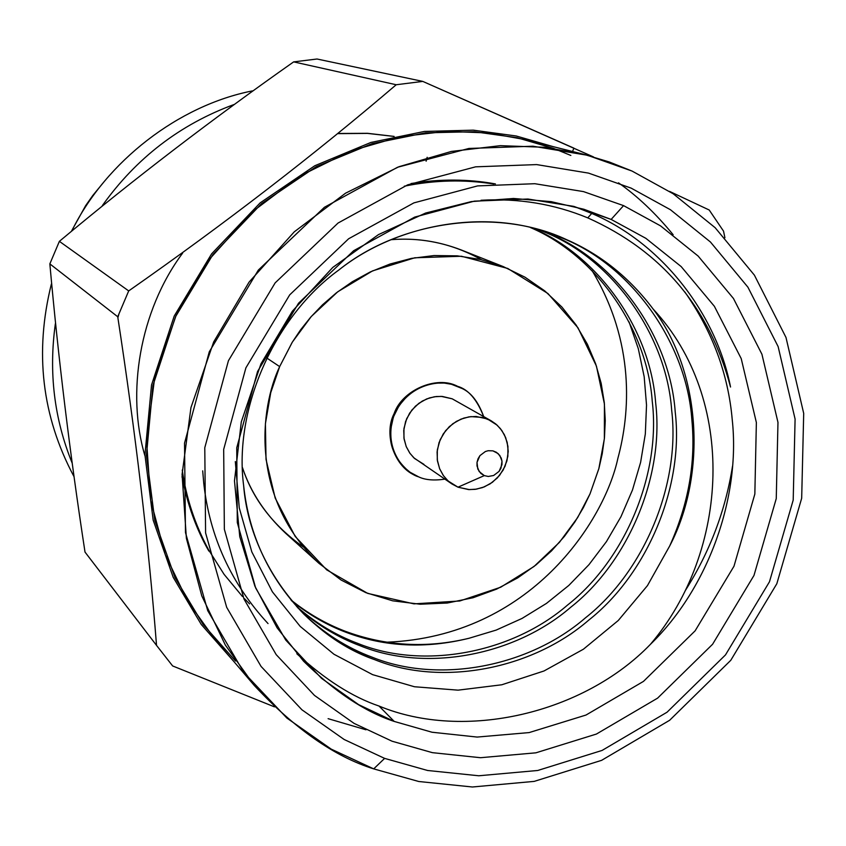 <?xml version="1.0" encoding="UTF-8"?>
<svg xmlns="http://www.w3.org/2000/svg" width="846" height="846" viewBox="0 0 846 846"><rect width="100%" height="100%" fill="white"/><g stroke="black" fill="none" stroke-linecap="round" stroke-linejoin="round"><path stroke-width="1.27" d="M72.196 463.153C54.186 418.833 48.582 372.335 55.381 323.648C48.582 372.335 54.186 418.833 72.196 463.153M51.395 283.949C34.379 352.232 41.888 416.391 73.909 476.446C41.888 416.391 34.379 352.232 51.395 283.949M291.627 600.787C308.727 614.64 326.968 625.194 346.374 632.438C384.919 646.968 425.813 648.903 469.075 638.254C426.691 648.522 385.353 646.164 345.062 631.19C325.53 623.692 307.436 613.234 290.813 599.803C307.436 613.234 325.53 623.692 345.062 631.19C385.353 646.164 426.691 648.522 469.075 638.254L496.168 630.09L522.035 618.437L546.484 603.388L568.819 585.432L588.943 564.694L606.434 541.63L620.964 516.705L632.47 490.014L640.612 462.339L645.329 433.924L646.524 405.118L644.176 376.703L638.318 348.742L629.064 321.914L638.318 348.742L644.176 376.703L646.524 405.118L645.329 433.924L640.612 462.339L632.47 490.014L620.964 516.705L606.434 541.63L588.943 564.694L568.819 585.432L546.484 603.388L522.035 618.437L496.168 630.09L469.075 638.254C425.813 648.903 384.919 646.968 346.374 632.438C326.968 625.194 308.727 614.64 291.627 600.787M530.431 227.542C596.451 255.629 647.095 329.253 652.245 401.237C660.99 473.887 625.321 559.714 567.581 605.027C512.031 653.123 423.476 670.106 357.784 643.404C335.809 635.219 315.399 622.91 296.555 606.445C315.399 622.91 335.809 635.219 357.784 643.404C423.476 670.106 512.031 653.123 567.581 605.027C625.321 559.714 660.99 473.887 652.245 401.237C647.095 329.253 596.451 255.629 530.431 227.542M539.378 229.879L545.078 232.269C613.445 260.06 666.5 335.915 671.682 410.31C680.512 484.25 644.187 571.632 585.474 617.823C528.962 666.838 438.926 684.266 372.124 657.183C346.892 647.825 323.838 633.178 302.974 613.234C323.838 633.178 346.892 647.825 372.124 657.183C438.926 684.266 528.962 666.838 585.474 617.823C644.187 571.632 680.512 484.25 671.682 410.31C666.5 335.915 613.445 260.06 545.078 232.269L539.378 229.879M297.655 607.661C316.869 624.708 337.755 637.429 360.29 645.805C426.183 672.581 514.992 655.523 570.712 607.269C628.62 561.797 664.406 475.706 655.65 402.823C650.489 330.035 598.862 255.704 532.007 227.923C598.862 255.704 650.489 330.035 655.65 402.823C664.406 475.706 628.62 561.797 570.712 607.269C514.992 655.523 426.183 672.581 360.29 645.805C337.755 637.429 316.869 624.708 297.655 607.661M548.462 232.682L566.503 239.608L550.08 233.232C483.626 208.877 396.214 224.306 338.823 270.011C274.136 316.753 233.549 409.443 243.648 485.667C248.978 535.359 269.155 578.283 304.169 614.429C325.382 635.029 348.901 650.119 374.725 659.679C441.728 686.836 532.039 669.323 588.71 620.15C647.613 573.8 684.054 486.133 675.214 411.96C670.021 337.332 616.829 261.234 548.25 233.359C616.829 261.234 670.021 337.332 675.214 411.96C684.054 486.133 647.613 573.8 588.71 620.15C532.039 669.323 441.728 686.836 374.725 659.679C306.411 636.287 249.697 562.738 243.648 485.667C233.549 409.443 274.136 316.753 338.823 270.011C401.131 219.907 498.569 207.545 566.503 239.608C600.491 254.382 629.382 277.541 653.154 309.065C700.869 371.193 707.404 473.95 669.736 545.892L647.465 585.601L618.267 620.499L583.402 649.22L544.02 670.973L501.815 684.774L458.088 690.156L414.477 686.751L372.621 674.653L333.969 654.254L300.224 626.431L272.391 591.83L251.822 551.909L239.27 507.928L235.315 461.578L239.27 507.928L251.822 551.909L272.391 591.83L300.224 626.431L333.969 654.254L372.621 674.653L414.477 686.751L458.088 690.156L501.815 684.774L544.02 670.973L583.402 649.22L618.267 620.499L647.465 585.601L669.736 545.892C688.538 504.047 695.909 461.99 691.848 419.722C686.645 343.984 632.766 266.765 563.214 238.477L548.462 232.682M587.78 217.877L591.724 213.435C660.916 242.675 716.023 312.872 730.532 387.024C716.023 312.872 660.916 242.675 591.724 213.435L587.78 217.877C661.847 251.029 709.424 307.415 730.532 387.024C709.424 307.415 661.847 251.029 587.78 217.877C554.13 203.971 518.545 198.101 481.014 200.269M296.83 653.757C325.202 679.687 352.602 697.115 379.029 706.04C464.655 741.593 583.962 713.273 650.437 644.324C729.633 551.021 737.014 399.111 653.154 309.065C737.014 399.111 729.633 551.021 650.437 644.324C583.962 713.273 464.655 741.593 379.029 706.04C352.602 697.115 325.202 679.687 296.83 653.757M394.215 721.427L432.02 732.234L477.133 737.067L529.152 732.583L586.014 715.039L643.457 681.4L695.126 630.83L733.99 566.217L754.844 494.053L756.366 422.514L741.212 358.588L714.384 306.305L681.178 266.585L645.826 238.308L611.15 219.421L583.888 209.258L551.148 201.644L513.522 198.472L471.349 201.602L425.654 213.033L378.469 234.617L332.795 267.41L292.388 311.159L260.959 363.833L241.29 421.879L234.479 480.877L239.756 536.681L254.91 586.215L277.107 627.817L303.524 661.138C334.646 691.679 364.88 711.782 394.215 721.427L379.029 706.04L394.215 721.427L358.63 704.644L321.554 678.355L285.737 640.052L255.661 587.981L237.303 522.564L236.743 447.798L257.544 371.51L298.522 303.249L353.649 250.723L414.688 217.105L474.331 201.147L527.946 199.022L573.599 206.35L611.15 219.421L645.826 238.308L681.178 266.585L714.384 306.305L741.212 358.588L756.366 422.514L754.844 494.053L733.99 566.217L695.126 630.83L643.457 681.4L586.014 715.039L529.152 732.583L477.133 737.067L432.02 732.234L394.215 721.427M574.307 206.54L591.724 213.435M684.837 291.965C712.48 331.526 728.279 374.154 732.255 419.88C740.652 497.268 708.335 588.224 650.437 644.324C708.335 588.224 740.652 497.268 732.255 419.88C728.279 374.154 712.48 331.526 684.837 291.965M411.082 183.529C439.835 178.813 467.944 178.95 495.407 183.92M427.156 157.293L426.12 161.195L427.156 157.293M117.901 317.652L118.948 313.951M338.062 133.636L367.481 133.393L394.014 136.428M117.774 316.986L118.038 316.044L117.774 316.986M338.241 133.488L367.524 133.308L394.12 136.407L367.524 133.308L338.241 133.488M182.641 253.091C139.294 311.349 126.382 393.538 144.952 455.846M244.526 598.693L249.57 603.875M182.017 476.7C187.4 504.47 196.335 529.258 208.835 551.053M242.485 596.546L224.084 574.349L208.581 549.805C194.95 524.446 186.173 497.86 182.25 470.038M404.293 186.194C434.633 180.039 464.486 179.32 493.842 184.047M202.712 470.852L203.738 483.151C209.639 536.745 231.074 583.55 268.034 623.576M611.15 219.421L623.565 205.62L583.529 191.608L534.831 183.709L477.578 185.909L413.874 202.892L348.637 238.762L289.692 294.884L245.89 367.851L223.682 449.395L224.349 529.268L244.029 599.105L276.198 654.635L314.49 695.433L354.083 723.393L392.058 741.212L432.38 752.654L480.475 757.709L535.888 752.824L596.441 734.042L657.596 698.14L712.596 644.25L753.987 575.428L776.258 498.58L777.971 422.376L761.929 354.241L733.45 298.469L698.14 256.063L660.504 225.84L623.565 205.62L611.15 219.421M566.503 239.608L563.214 238.477C632.766 266.765 686.645 343.984 691.848 419.722C695.909 461.99 688.538 504.047 669.736 545.892C707.404 473.95 700.869 371.193 653.154 309.065C629.382 277.541 600.491 254.382 566.503 239.608M384.623 758.386L427.579 770.484L478.762 775.771L537.707 770.484L602.077 750.434L667.06 712.205L725.487 654.91L769.479 581.762L793.199 500.092L795.092 419.066L778.13 346.585L747.927 287.196L710.428 241.988L670.434 209.723L631.127 188.119L588.52 173.113L536.639 164.589L475.621 166.831L407.666 184.851L338.062 223.037L275.151 282.881L228.431 360.713L204.785 447.714L205.589 532.895L226.675 607.312L261.065 666.426L301.937 709.805L344.163 739.499L384.623 758.386L344.163 739.499L301.937 709.805L261.065 666.426L226.675 607.312L205.589 532.895L204.785 447.714L228.431 360.713L275.151 282.881L338.062 223.037L407.666 184.851L475.621 166.831L536.639 164.589L588.52 173.113L631.127 188.119L670.434 209.723L710.428 241.988L747.927 287.196L778.13 346.585L795.092 419.066L793.199 500.092L769.479 581.762L725.487 654.91L667.06 712.205L602.077 750.434L537.707 770.484L478.762 775.771L427.579 770.484L384.623 758.386L373.699 768.877L418.759 781.503L472.428 786.992L534.186 781.387L601.601 760.343L669.63 720.284L730.785 660.292L776.829 583.729L801.68 498.231L803.7 413.387L785.987 337.438L754.399 275.151L715.145 227.701L673.236 193.797L632.047 171.061L587.357 155.241L532.938 146.21L468.885 148.462L397.535 167.265L324.42 207.281L258.347 270.075L209.29 351.788L184.534 443.145L185.475 532.557L207.725 610.632L243.923 672.602L286.879 718.064L331.23 749.133L373.699 768.877L384.623 758.386M623.565 205.62L660.504 225.84L698.14 256.063L733.45 298.469L761.929 354.241L777.971 422.376L776.258 498.58L753.987 575.428L712.596 644.25L657.596 698.14L596.441 734.042L535.888 752.824L480.475 757.709L432.38 752.654L392.058 741.212L354.083 723.393L314.49 695.433L276.198 654.635L244.029 599.105L224.349 529.268L223.682 449.395L245.89 367.851L289.692 294.884L348.637 238.762L413.874 202.892L477.578 185.909L534.831 183.709L583.529 191.608L623.565 205.62M373.699 768.877C334.752 756.736 294.926 728.914 254.223 685.408L225.364 645.096L201.771 595.859L186.384 538.32L182.08 474.437L190.963 407.529L213.689 341.921L249.073 282.12L294.292 231.815L345.559 193.184L398.995 166.704L451.352 151.445L500.346 145.66L544.644 147.278L583.74 154.31L609.247 161.967L632.047 171.061L673.236 193.797L715.145 227.701L754.399 275.151L785.987 337.438L803.7 413.387L801.68 498.231L776.829 583.729L730.785 660.292L669.63 720.284L601.601 760.343L534.186 781.387L472.428 786.992L418.759 781.503L373.699 768.877M328.1 718.666L365.969 729.791M673.141 234.712C655.587 213.329 637.366 196.029 618.5 182.842M570.838 155.442L553.612 148.41L516.948 137.686L474.204 131.722L425.559 132.833L372.081 143.661L316.118 166.736L261.467 203.717L212.949 254.53L175.545 316.7L152.925 385.565L146.432 455.317L154.818 520.586L174.974 577.543L203.093 624.401L235.558 661.033M583.74 154.31L525.08 139.601L488.079 132.928L446.191 131.352L399.925 136.735L350.519 151.032L300.14 175.873L251.854 212.135L209.3 259.394L176.053 315.59L154.755 377.295L146.506 440.269L150.683 500.472L165.298 554.743L187.664 601.252L214.99 639.386L254.223 685.408M85.012 552.078C70.007 454.26 58.289 358.196 49.851 263.878L59.379 241.343C133.784 179.183 211.881 119.371 293.647 61.885L317.039 59.009L293.647 61.885C211.881 119.371 133.784 179.183 59.379 241.343L49.851 263.878C58.289 358.196 70.007 454.26 85.012 552.078L156.531 645.392L85.012 552.078M553.062 146.612L516.197 135.984L473.263 130.157L424.449 131.437L370.844 142.466L314.828 165.731L260.145 202.881L211.627 253.821L174.202 316.066L151.529 384.983L144.93 454.831L153.189 520.227L173.229 577.374L201.263 624.464L233.708 661.339L201.263 624.464L173.229 577.374L153.189 520.227L144.93 454.831L151.529 384.983L174.202 316.066L211.627 253.821L260.145 202.881L314.828 165.731L370.844 142.466L424.449 131.437L473.263 130.157L516.197 135.984L553.062 146.612M732.52 466.199C725.508 510.582 709.741 552.089 685.218 590.709M573.895 148.135L572.531 151.497L573.895 148.135L422.789 81.406L396.214 84.748C314.078 154.924 224.899 223.651 128.698 290.918L117.731 316.753C135.593 433.321 148.526 542.868 156.531 645.392L172.637 665.95L274.464 706.854L172.637 665.95L156.531 645.392C148.526 542.868 135.593 433.321 117.731 316.753L49.851 263.878L117.731 316.753L128.698 290.918L59.379 241.343L128.698 290.918C224.899 223.651 314.078 154.924 396.214 84.748L293.647 61.885L396.214 84.748L422.789 81.406L317.039 59.009L422.789 81.406L593.501 156.933M723.531 231.148L709.212 210.009L669.524 191.376L709.212 210.009L723.531 231.148L724.906 237.715M617.876 458.331C630.154 413.123 635.283 342.672 592.2 270.826C635.283 342.672 630.154 413.123 617.876 458.331C604.71 520.29 530.96 636.509 386.696 642.209C530.96 636.509 604.71 520.29 617.876 458.331M503.159 266.553L524.996 277.192L544.739 290.876L561.892 307.035L576.137 325.033L587.367 344.185L595.658 363.822L601.189 383.397L604.277 402.463L605.25 420.674L604.456 437.805L602.246 453.72L598.936 468.367L590 493.916L583.38 507.6L574.952 521.834L564.43 536.364L551.518 550.883L535.994 564.927L517.699 577.903L496.634 589.112L473.02 597.752L447.291 603.029L420.187 604.224L392.692 600.829L365.937 592.686L341.044 579.996L319.005 563.362C249.665 498.146 259.849 408.079 279.656 366.604L270.731 392.681L265.411 423.761L266.025 459.42L275.193 498.072L295.191 536.438L326.672 569.844L367.746 593.406L413.969 603.864L459.812 600.977L500.684 587.23L534.059 566.46L559.449 542.328L577.649 517.583L590 493.916L598.82 468.779L604.361 438.757L604.435 404.081L596.43 366.096L577.955 327.751L547.922 293.52L507.727 268.446L461.482 256.253L414.752 257.787L372.536 270.9L337.787 291.754L311.296 316.478L292.378 342.059L279.656 366.604L292.145 342.429L300.552 329.866L310.641 317.229L322.569 304.761L336.444 292.79L352.359 281.707L370.273 271.947L390.059 264.015L411.452 258.4L434.04 255.555L457.295 255.852L480.57 259.5L503.159 266.553L461.356 250.014C438.344 241.163 414.921 237.715 391.095 239.693C422.852 237.166 452.97 243.838 481.437 259.701M303.228 546.939C272.972 525.313 252.732 498.897 242.495 467.679C250.479 491.833 264.851 513.691 285.62 533.244L319.005 563.362M457.263 386.178C436.716 375.212 402.03 390.175 394.13 413.567C385.66 436.652 390.789 456.121 409.517 471.983L416.359 475.854C394.796 468.113 383.111 434.643 394.13 413.567C402.03 390.175 436.716 375.212 457.263 386.178L461.927 388.42L457.263 386.178M418.59 476.837L410.046 472.227L404.071 467.278L398.466 460.51L393.855 451.764L391.011 441.168L390.693 429.25L393.411 416.983L399.101 405.572L407.169 396.108L416.613 389.213L426.416 384.983L435.764 383.111L444.182 383.058L451.457 384.285L462.011 388.462C471.159 392.555 478.371 401.903 483.648 416.496C476.922 399.418 468.229 389.35 457.58 386.326C445.229 379.304 410.278 380.954 394.659 413.8C381.599 447.693 404.843 473.136 418.59 476.837C425.115 479.968 433.839 480.74 444.774 479.153C433.839 480.74 425.115 479.968 418.59 476.837M423.952 464.38L414.551 458.479L409.982 453.371L406.196 446.529L403.944 438.048L403.965 428.457L406.662 418.728L411.886 410.035L418.897 403.299L426.68 398.921L434.336 396.774L441.284 396.383L452.198 398.815L442.416 396.457L436.272 396.52L429.451 397.927L422.313 401.067L415.46 406.154L409.654 413.134L405.604 421.488L403.743 430.424L404.092 439.063L406.27 446.699L409.697 452.97L413.81 457.792L451.997 483.997L447.481 480.359L443.219 475.357L439.677 468.853L437.435 460.911L437.086 451.933L439.032 442.638L443.251 433.935L449.289 426.68L456.417 421.371L463.83 418.093L470.915 416.613L482.791 417.438L491.188 420.811L495.83 424.026L500.367 428.584L504.353 434.685L507.188 442.373L508.224 451.33L506.923 460.88L503.169 470.069L497.342 477.937L490.183 483.827L482.569 487.56L475.209 489.337L468.557 489.57L457.993 487.18L451.997 483.997M491.188 420.811L452.198 398.815M484.293 475.611L479.174 471.55L476.996 465.924L477.007 462.402L479.936 455.624L485.371 451.521L488.174 450.717L492.911 450.855L496.422 452.293L499.827 455.497L501.995 461.123L501.974 464.644L499.055 471.402L493.641 475.494L488.29 476.467L484.293 475.611L457.993 487.18L469.308 489.601L476.488 489.136L484.388 486.852L492.404 482.294L499.626 475.315L505.03 466.326L507.854 456.29L507.928 446.371L505.665 437.594L501.815 430.487L497.131 425.157L487.433 418.971L476.108 416.465L468.906 416.877L460.954 419.14L452.864 423.698L445.578 430.709L440.132 439.761L437.319 449.882L437.276 459.854L439.603 468.663L443.505 475.769L448.243 481.067L457.993 487.18L484.293 475.611L488.29 476.467L493.641 475.494L499.055 471.402L500.969 468.208L501.995 461.123L501.192 458.014L498.167 453.615L492.911 450.855L488.174 450.717L485.371 451.521L479.936 455.624L478.011 458.818L477.007 462.402L477.8 469.044L480.845 473.432L484.293 475.611M279.656 366.604L266.765 357.995L279.656 366.604M71.773 230.598L85.626 205.684L92.785 195.5L103.413 182.556M233.824 104.597C180.092 124.404 136.269 158.075 102.355 205.589C136.269 158.075 180.092 124.404 233.824 104.597M252.309 90.913C178.675 105.412 106.194 161.332 72.111 230.313C106.194 161.332 178.675 105.412 252.309 90.913"/></g></svg>
